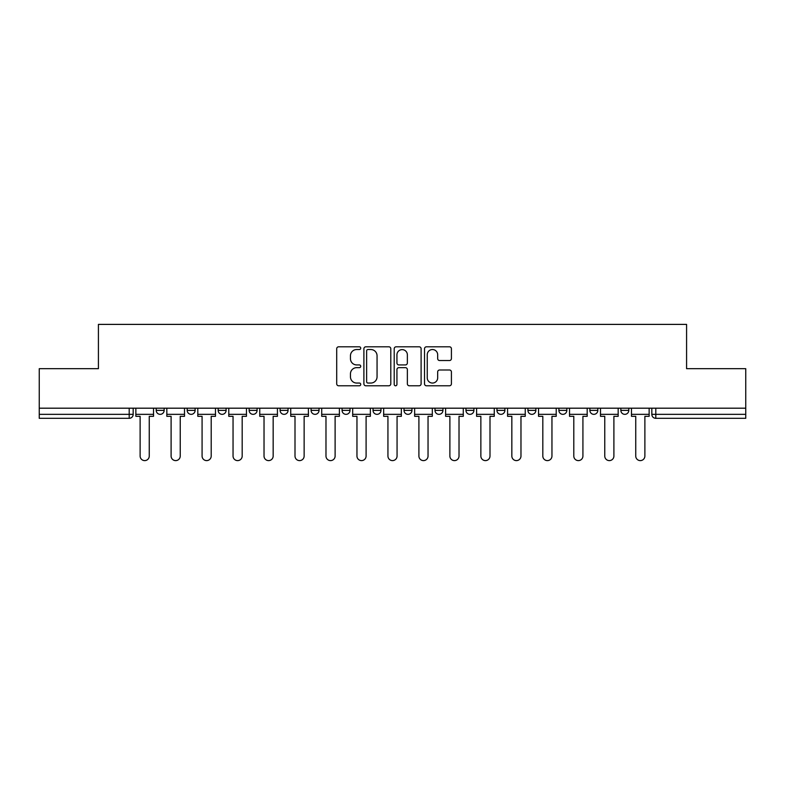 <?xml version="1.0" encoding="UTF-8"?>
<svg xmlns="http://www.w3.org/2000/svg" width="785" height="785" viewBox="0 0 785 785"><rect width="100%" height="100%" fill="white"/><g stroke="black" fill="none" stroke-linecap="round" stroke-linejoin="round"><path stroke-width="1.18" d="M360.727 348.167A1.364 1.364 0 0 0 359.363 346.803L338.659 346.803A1.953 1.953 0 0 0 336.706 348.746L336.706 383.836A1.953 1.953 0 0 0 338.659 385.778L359.363 385.778A1.364 1.364 0 0 0 360.727 384.414A1.364 1.364 0 0 0 359.363 383.051L356.684 383.051A6.241 6.241 0 0 1 350.453 376.81L350.453 373.886A6.241 6.241 0 0 1 356.684 367.655L359.363 367.655A1.364 1.364 0 0 0 360.727 366.291A1.364 1.364 0 0 0 359.363 364.927L356.684 364.927A6.241 6.241 0 0 1 350.453 358.686L350.453 355.762A6.241 6.241 0 0 1 356.684 349.531L359.363 349.531A1.364 1.364 0 0 0 360.727 348.167M496.944 408.19L496.944 410.369L504.892 410.369A3.974 3.974 0 0 1 500.918 414.343A3.974 3.974 0 0 1 496.944 410.369L496.944 408.19M404.02 408.19L404.02 410.369L411.958 410.369A3.974 3.974 0 0 1 407.984 414.343A3.974 3.974 0 0 1 404.02 410.369L404.02 408.19M342.064 408.19L342.064 410.369L350.002 410.369A3.974 3.974 0 0 1 346.038 414.343A3.974 3.974 0 0 1 342.064 410.369L342.064 408.19M311.086 408.19L311.086 410.369L319.034 410.369A3.974 3.974 0 0 1 315.06 414.343A3.974 3.974 0 0 1 311.086 410.369L311.086 408.19M249.139 410.369L249.139 408.19L249.139 410.369A3.974 3.974 0 0 0 253.104 414.343A3.974 3.974 0 0 1 249.139 410.369L257.078 410.369A3.974 3.974 0 0 1 253.104 414.343M187.183 410.369L187.183 408.19L187.183 410.369A3.974 3.974 0 0 0 191.157 414.343A3.974 3.974 0 0 1 187.183 410.369L195.122 410.369A3.974 3.974 0 0 1 191.157 414.343A3.974 3.974 0 0 0 195.122 410.369L195.122 408.19L195.122 410.369M449.462 360.541A1.953 1.953 0 0 0 451.414 358.588L451.414 348.746A1.953 1.953 0 0 0 449.462 346.803L426.461 346.803A1.953 1.953 0 0 0 424.518 348.746L424.518 383.836A1.953 1.953 0 0 0 426.461 385.778L449.462 385.778A1.953 1.953 0 0 0 451.414 383.836L451.414 371.943A1.953 1.953 0 0 0 449.462 369.99L439.62 369.99A1.953 1.953 0 0 0 437.667 371.943L437.667 377.84A5.21 5.21 0 0 1 432.457 383.051A5.21 5.21 0 0 1 427.246 377.84L427.246 354.741A5.21 5.21 0 0 1 432.457 349.531A5.21 5.21 0 0 1 437.667 354.741L437.667 358.588A1.953 1.953 0 0 0 439.62 360.541L449.462 360.541M39.25 408.19L39.25 368.675L98.419 368.675L98.419 324.391L686.581 324.391L686.581 368.675L745.75 368.675L745.75 408.19L39.25 408.19L39.25 414.343L133.175 414.343L133.175 408.19L133.175 414.343A3.974 3.974 0 0 1 129.201 418.317L39.25 418.317L39.25 414.343M390.793 348.746A1.953 1.953 0 0 0 388.85 346.803L365.849 346.803A1.953 1.953 0 0 0 363.897 348.746L363.897 383.836A1.953 1.953 0 0 0 365.849 385.778L388.85 385.778A1.953 1.953 0 0 0 390.793 383.836L390.793 348.746M396.15 346.803L419.151 346.803A1.953 1.953 0 0 1 421.103 348.746L421.103 383.836A1.953 1.953 0 0 1 419.151 385.778L409.309 385.778A1.953 1.953 0 0 1 407.366 383.836L407.366 369.607A1.953 1.953 0 0 0 405.413 367.655L398.888 367.655A1.953 1.953 0 0 0 396.935 369.607L396.935 384.414A1.364 1.364 0 0 1 395.571 385.778A1.364 1.364 0 0 1 394.207 384.414L394.207 348.746A1.953 1.953 0 0 1 396.15 346.803M651.825 408.19L651.825 414.343L745.75 414.343L745.75 418.317L655.799 418.317A3.974 3.974 0 0 1 651.825 414.343M745.75 408.19L745.75 414.343M628.795 408.19L628.795 410.369A3.974 3.974 0 0 1 624.821 414.343A3.974 3.974 0 0 1 620.856 410.369L628.795 410.369M620.856 408.19L620.856 410.369M597.817 408.19L597.817 410.369A3.974 3.974 0 0 1 593.843 414.343A3.974 3.974 0 0 1 589.878 410.369L597.817 410.369A3.974 3.974 0 0 1 593.843 414.343M589.878 408.19L589.878 410.369M566.839 408.19L566.839 410.369A3.974 3.974 0 0 1 562.874 414.343A3.974 3.974 0 0 1 558.9 410.369L566.839 410.369M558.9 408.19L558.9 410.369M535.861 408.19L535.861 410.369A3.974 3.974 0 0 1 531.896 414.343A3.974 3.974 0 0 1 527.922 410.369A3.974 3.974 0 0 0 531.896 414.343M527.922 408.19L527.922 410.369L535.861 410.369M504.892 408.19L504.892 410.369A3.974 3.974 0 0 1 500.918 414.343M473.914 408.19L473.914 410.369A3.974 3.974 0 0 1 469.94 414.343A3.974 3.974 0 0 1 465.966 410.369L473.914 410.369M465.966 408.19L465.966 410.369M442.936 408.19L442.936 410.369A3.974 3.974 0 0 1 438.962 414.343A3.974 3.974 0 0 1 434.998 410.369L442.936 410.369L442.936 408.19M434.998 408.19L434.998 410.369M411.958 408.19L411.958 410.369M380.98 408.19L380.98 410.369A3.974 3.974 0 0 1 377.016 414.343A3.974 3.974 0 0 1 373.042 410.369L380.98 410.369L380.98 408.19M373.042 408.19L373.042 410.369M350.002 410.369L350.002 408.19L350.002 410.369A3.974 3.974 0 0 1 346.038 414.343M319.034 410.369L319.034 408.19L319.034 410.369A3.974 3.974 0 0 1 315.06 414.343M288.056 408.19L288.056 410.369A3.974 3.974 0 0 1 284.082 414.343A3.974 3.974 0 0 1 280.108 410.369A3.974 3.974 0 0 0 284.082 414.343A3.974 3.974 0 0 0 288.056 410.369L288.056 408.19M280.108 408.19L280.108 410.369L288.056 410.369M257.078 408.19L257.078 410.369M226.1 408.19L226.1 410.369A3.974 3.974 0 0 1 222.126 414.343A3.974 3.974 0 0 1 218.161 410.369L226.1 410.369M218.161 408.19L218.161 410.369M164.143 408.19L164.143 410.369A3.974 3.974 0 0 1 160.179 414.343A3.974 3.974 0 0 1 156.205 410.369A3.974 3.974 0 0 0 160.179 414.343A3.974 3.974 0 0 0 164.143 410.369L164.143 408.19M156.205 408.19L156.205 410.369L164.143 410.369M367.988 349.531A1.364 1.364 0 0 0 366.624 350.895L366.624 381.687A1.364 1.364 0 0 0 367.988 383.051L370.814 383.051A6.241 6.241 0 0 0 377.055 376.81L377.055 355.762A6.241 6.241 0 0 0 370.814 349.531L367.988 349.531M407.366 354.84A5.21 5.21 0 0 0 402.146 349.629A5.21 5.21 0 0 0 396.935 354.84L396.935 362.974A1.953 1.953 0 0 0 398.888 364.927L405.413 364.927A1.953 1.953 0 0 0 407.366 362.974L407.366 354.84M135.854 414.343L135.854 416.325L140.123 416.325L140.123 456.046A4.563 4.563 0 0 0 144.685 460.609A4.563 4.563 0 0 0 149.258 456.046L149.258 416.325L153.526 416.325L153.526 414.343L135.854 414.343L135.854 408.19M153.526 414.343L153.526 408.19M166.832 414.343L166.832 416.325L171.101 416.325L171.101 456.046A4.563 4.563 0 0 0 175.663 460.609A4.563 4.563 0 0 0 180.236 456.046L180.236 416.325L184.504 416.325L184.504 414.343L166.832 414.343L166.832 408.19M184.504 414.343L184.504 408.19M197.81 414.343L197.81 416.325L202.079 416.325L202.079 456.046A4.563 4.563 0 0 0 206.641 460.609A4.563 4.563 0 0 0 211.204 456.046L211.204 416.325L215.482 416.325L215.482 414.343L197.81 414.343L197.81 408.19M215.482 414.343L215.482 408.19M228.778 414.343L228.778 416.325L233.047 416.325L233.047 456.046A4.563 4.563 0 0 0 237.619 460.609A4.563 4.563 0 0 0 242.182 456.046L242.182 416.325L246.451 416.325L246.451 414.343L228.778 414.343L228.778 408.19M246.451 414.343L246.451 408.19M259.757 414.343L259.757 416.325L264.025 416.325L264.025 456.046A4.563 4.563 0 0 0 268.598 460.609A4.563 4.563 0 0 0 273.16 456.046L273.16 416.325L277.429 416.325L277.429 414.343L259.757 414.343L259.757 408.19M277.429 414.343L277.429 408.19M290.735 414.343L290.735 416.325L295.003 416.325L295.003 456.046A4.563 4.563 0 0 0 299.576 460.609A4.563 4.563 0 0 0 304.138 456.046L304.138 416.325L308.407 416.325L308.407 414.343L290.735 414.343L290.735 408.19M308.407 414.343L308.407 408.19M321.713 414.343L321.713 416.325L325.981 416.325L325.981 456.046A4.563 4.563 0 0 0 330.544 460.609A4.563 4.563 0 0 0 335.116 456.046L335.116 416.325L339.385 416.325L339.385 414.343L321.713 414.343L321.713 408.19M339.385 414.343L339.385 408.19M352.691 414.343L352.691 416.325L356.959 416.325L356.959 456.046A4.563 4.563 0 0 0 361.522 460.609A4.563 4.563 0 0 0 366.095 456.046L366.095 416.325L370.363 416.325L370.363 414.343L352.691 414.343L352.691 408.19M370.363 414.343L370.363 408.19M383.659 414.343L383.659 416.325L387.937 416.325L387.937 456.046A4.563 4.563 0 0 0 392.5 460.609A4.563 4.563 0 0 0 397.063 456.046L397.063 416.325L401.341 416.325L401.341 414.343L383.659 414.343L383.659 408.19M401.341 414.343L401.341 408.19M414.637 414.343L414.637 416.325L418.905 416.325L418.905 456.046A4.563 4.563 0 0 0 423.478 460.609A4.563 4.563 0 0 0 428.041 456.046L428.041 416.325L432.309 416.325L432.309 414.343L414.637 414.343L414.637 408.19M432.309 414.343L432.309 408.19M445.615 414.343L445.615 416.325L449.883 416.325L449.883 456.046A4.563 4.563 0 0 0 454.456 460.609A4.563 4.563 0 0 0 459.019 456.046L459.019 416.325L463.287 416.325L463.287 414.343L445.615 414.343L445.615 408.19M463.287 414.343L463.287 408.19M476.593 414.343L476.593 416.325L480.862 416.325L480.862 456.046A4.563 4.563 0 0 0 485.424 460.609A4.563 4.563 0 0 0 489.997 456.046L489.997 416.325L494.265 416.325L494.265 414.343L476.593 414.343L476.593 408.19M494.265 414.343L494.265 408.19M507.571 414.343L507.571 416.325L511.84 416.325L511.84 456.046A4.563 4.563 0 0 0 516.402 460.609A4.563 4.563 0 0 0 520.975 456.046L520.975 416.325L525.243 416.325L525.243 414.343L507.571 414.343L507.571 408.19M525.243 414.343L525.243 408.19M538.549 414.343L538.549 416.325L542.818 416.325L542.818 456.046A4.563 4.563 0 0 0 547.38 460.609A4.563 4.563 0 0 0 551.953 456.046L551.953 416.325L556.222 416.325L556.222 414.343L538.549 414.343L538.549 408.19M556.222 414.343L556.222 408.19M569.517 414.343L569.517 416.325L573.796 416.325L573.796 456.046A4.563 4.563 0 0 0 578.359 460.609A4.563 4.563 0 0 0 582.921 456.046L582.921 416.325L587.19 416.325L587.19 414.343L569.517 414.343L569.517 408.19M587.19 414.343L587.19 408.19M600.496 414.343L600.496 416.325L604.764 416.325L604.764 456.046A4.563 4.563 0 0 0 609.337 460.609A4.563 4.563 0 0 0 613.899 456.046L613.899 416.325L618.168 416.325L618.168 414.343L600.496 414.343L600.496 408.19M618.168 414.343L618.168 408.19M631.474 414.343L631.474 416.325L635.742 416.325L635.742 456.046A4.563 4.563 0 0 0 640.315 460.609A4.563 4.563 0 0 0 644.878 456.046L644.878 416.325L649.146 416.325L649.146 414.343L631.474 414.343L631.474 408.19M649.146 414.343L649.146 408.19M129.201 408.19L129.201 418.317M655.799 408.19L655.799 418.317"/></g></svg>
